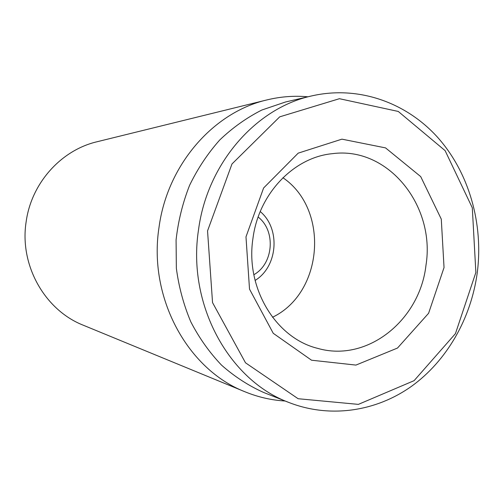 <?xml version="1.0" encoding="UTF-8"?>
<svg xmlns="http://www.w3.org/2000/svg" width="504" height="504" viewBox="0 0 504 504"><rect width="100%" height="100%" fill="white"/><g stroke="black" fill="none" stroke-linecap="round" stroke-linejoin="round"><path stroke-width="0.76" d="M266.906 99.924L97.026 141.756C61.236 150.097 31.393 183.002 26.151 221.735C19.247 265.167 44.843 310.18 83.33 325.238L245.114 391.835C187.564 369.577 148.088 297.625 159.012 227.373C167.284 164.758 213.425 112.228 266.906 99.924C280.577 96.598 294.248 95.552 307.919 96.793M252.945 238.48C258.634 193.744 293.826 157.273 332.331 153.676C388.156 146.11 435.645 205.89 425.981 265.255C419.845 320.147 367.41 362.685 317.797 348.396C275.94 338.335 245.215 288.099 252.945 238.48M444.037 267.548L441.284 219.127L420.701 176.589L385.554 147.899L341.933 139.154L298.204 153.14L263.598 187.998L245.983 236.861L249.518 289.126L273.25 333.308L311.548 360.215L355.937 365.085L397.492 348.05L428.602 313.267L444.037 267.548M272.5 317.268C323.429 292.9 329.666 209.387 282.92 177.729M207.547 230.901L231.972 163.989L279.714 116.84L339.425 98.702L398.261 111.447L445.114 150.639L472.298 207.806L475.864 272.481L455.44 333.642L414.099 380.659L358.376 404.378L298.122 398.721L245.505 362.804L212.543 302.62L207.547 230.901M198.519 229.786C186.997 304.271 228.822 380.255 288.956 402.507C330.12 418.591 376.116 411.503 411.598 386.247C446.991 360.7 471.013 318.421 477.231 272.941C483.638 223.908 469.098 172.67 437.655 137.378C406.092 102.35 358.3 85.315 311.85 95.88C256.032 107.888 207.22 163.315 198.519 229.786M311.85 95.88L285.434 102.016L261.834 110.029C246.645 117.715 232.615 127.688 219.757 139.967C207.799 153.411 197.744 168.519 189.605 185.296C182.719 202.778 178.214 220.985 176.079 239.91L176.35 268.267C178.838 287.022 183.664 304.901 190.833 321.892C199.238 338.089 209.488 352.516 221.577 365.173C234.53 376.614 248.585 385.73 263.743 392.515L288.956 402.507M285.207 401.02C271.505 400.214 258.136 397.152 245.114 391.835M258.142 217.029C276.072 230.87 273.622 263.699 253.84 274.724M260.24 211.56C280.728 228.64 277.899 266.591 255.093 280.445"/></g></svg>

